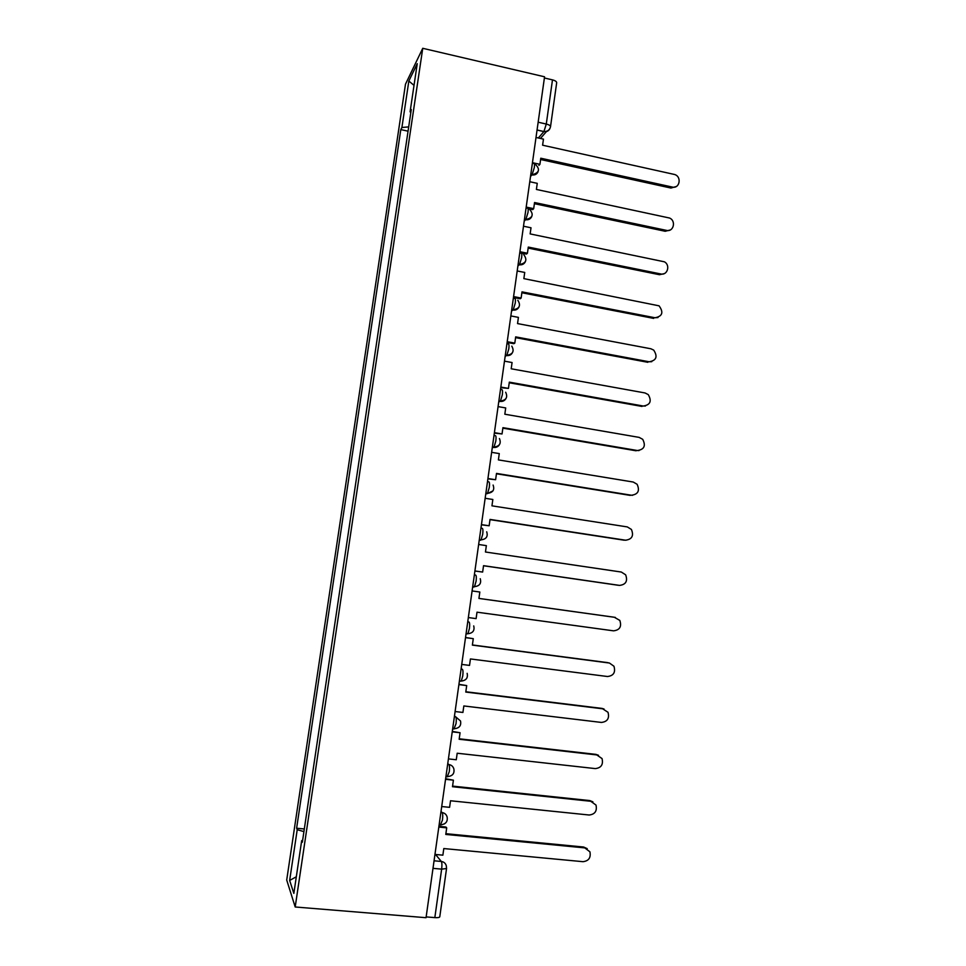 <?xml version="1.0" encoding="UTF-8"?>
<svg xmlns="http://www.w3.org/2000/svg" width="966" height="966" viewBox="0 0 966 966"><rect width="100%" height="100%" fill="white"/><g stroke="black" fill="none" stroke-linecap="round" stroke-linejoin="round"><path stroke-width="1.45" d="M422.746 48.3L405.491 84.175L286.709 880.026L295.198 906.989L422.746 48.3L544.558 76.797L426.042 917.7L295.198 906.989M432.997 868.349L441.643 869.134L446.546 868.543L439.772 916.806C439.433 917.531 437.791 917.809 434.833 917.615L441.643 869.134C442.102 865.27 441.993 862.71 441.329 861.467L435.545 854.487M426.151 916.903L434.833 917.615M544.389 77.98L552.48 79.876C555.221 80.601 556.621 81.542 556.682 82.702L550.523 126.691C550.439 125.616 549.026 124.735 546.285 124.046L552.48 79.876M408.69 126.896L401.904 127.488L408.835 81.035L417.24 63.684L410.091 111.814L410.864 112.334M302.599 840.517L301.682 840.637L302.346 842.243L411.275 109.532L410.091 111.814M301.682 840.637L293.845 893.393L289.655 880.449L297.214 829.709L303.928 831.593M401.904 127.488L400.805 129.589L296.622 828.236L297.214 829.709M408.063 131.183L400.805 129.589M304.314 828.973L296.622 828.236M408.835 81.035L414.016 85.37M296.308 876.778L289.655 880.449M676.164 186.559L670.923 188.044L672.276 187.054C679.666 189.01 681.996 176.706 674.654 174.508L542.602 145.202L543.46 139.116L536.009 137.462M532.447 162.686L539.922 164.317L540.779 158.219L672.276 187.054M539.922 164.317L538.907 165.403M540.598 159.511L670.923 188.044M670.187 229.993L665.2 231.272L666.54 230.391C673.58 232.214 676.345 220.767 669.535 218.026L536.396 189.445L537.253 183.335L529.766 181.729M526.192 207.086L533.691 208.656L534.548 202.534L666.54 230.391M533.691 208.656L532.701 209.622L528.957 208.837M534.391 203.681L665.2 231.272M664.125 273.668L659.452 274.718L660.78 273.958C667.494 275.66 670.621 264.998 664.354 261.798L530.141 233.917L531.01 227.771L523.5 226.225M519.901 251.715L527.424 253.237L528.293 247.079L660.78 273.958M527.424 253.237L526.446 254.07L519.756 252.73M528.148 248.105L659.452 274.718M657.979 317.56L654.984 317.754C662.422 316.353 663.787 312.38 659.078 305.836L523.862 278.631L524.731 272.448L517.184 270.963M513.574 296.586L521.133 298.047L522.002 291.865L654.984 317.754M521.133 298.047L520.167 298.76L513.453 297.468M521.881 292.758L653.668 318.394M651.76 361.682L649.152 361.779C656.373 360.547 657.894 356.647 653.704 350.103L650.879 348.774L517.547 323.586L518.416 317.379L510.845 315.93M507.222 341.698L514.806 343.111L515.675 336.88L649.152 361.779M514.806 343.111L513.852 343.691L507.114 342.447M515.566 337.641L647.848 362.298M645.433 406.022L643.296 406.034C650.311 404.935 651.953 401.132 648.258 394.599L645.022 392.957L511.195 368.783L512.077 362.54L504.481 361.151M500.823 387.064L508.442 388.404L509.324 382.15L643.296 406.034M508.442 388.404L500.738 387.668M509.227 382.778L642.004 406.432M639.021 450.579L637.403 450.518C644.225 449.528 645.988 445.809 642.716 439.325L639.142 437.381L504.82 414.221L505.701 407.942L498.07 406.614M494.399 432.659L502.042 433.951L502.924 427.66L637.403 450.518M502.042 433.951L494.326 433.13M502.851 428.155L636.135 450.796M632.513 495.317L631.486 495.244C638.128 494.338 639.999 490.692 637.101 484.268L633.237 482.034L498.396 459.901L499.277 453.585L491.622 452.33M487.939 478.508L495.606 479.74L496.5 473.412L631.486 495.244M495.606 479.74L487.89 478.846M496.452 473.775L630.23 495.389M625.944 540.248L625.533 540.199C632.005 539.366 633.974 535.78 631.414 529.44L627.296 526.917L491.948 505.834L492.841 499.482L485.149 498.275M481.442 524.61L489.146 525.782L490.04 519.418L625.533 540.199M489.146 525.782L481.406 524.804M490.004 519.636L624.29 540.223M619.037 585.348L619.556 585.396C625.883 584.611 627.912 581.085 625.654 574.818L621.319 572.041L485.451 552.009L486.357 545.633L478.641 544.486M474.91 570.954L482.638 572.065L483.543 565.678L619.556 585.396M482.638 572.065L474.898 571.015M483.531 565.75L618.325 585.287M468.341 617.552L476.105 618.614L476.999 612.178L613.543 630.834C619.737 630.086 621.838 626.62 619.822 620.426L614.328 617.25M615.318 617.407L478.931 598.437L479.836 592.025L472.096 590.938L479.836 592.025M614.086 617.214L478.943 598.413M461.736 664.415L469.524 665.405L470.43 658.945L607.493 676.514C613.579 675.789 615.728 672.372 613.953 666.238L609.449 663.038M609.28 663.014L472.374 645.119L473.28 638.671L465.527 637.5M465.503 637.645L473.28 638.671M608.073 662.688L472.398 644.962M455.095 711.531L462.919 712.449L463.837 705.953L601.42 722.435C607.397 721.735 609.594 718.354 608.012 712.292L602.011 708.404L604.028 709.02M603.207 708.863L465.781 692.067L466.699 685.582L458.935 684.326M458.886 684.616L466.699 685.582M602.011 708.404L465.829 691.753M448.417 758.902L456.278 759.759L457.196 753.226L595.31 768.598C601.19 767.91 603.436 764.565 602.035 758.564L595.925 754.374L598.509 755.291M597.109 754.965L459.152 739.256L460.07 732.735L452.293 731.407M452.233 731.842L460.07 732.735M595.925 754.374L459.212 738.797M441.704 806.538L449.588 807.335L450.518 800.766L589.163 815.014C594.971 814.326 597.242 811.017 596.01 805.076L589.803 800.585L592.907 801.84M590.975 801.297L452.486 786.722L453.404 780.166L445.628 778.741M445.543 779.321L453.404 780.166M589.803 800.585L452.571 786.107M434.954 854.427L442.875 855.164L443.792 848.559L582.981 861.684C588.717 860.996 591.035 857.711 589.924 851.819L583.657 847.037L587.219 848.655M584.804 847.894L445.785 834.431L446.703 827.85L445.93 827.029L438.914 826.341M438.805 827.065L446.703 827.85M583.657 847.037L445.894 833.682M440.411 824.964L442.464 820.025C442.923 816.185 442.814 813.71 442.15 812.599L441.015 811.452M440.87 812.478L442.15 812.599C444.734 812.998 446.401 814.483 447.137 817.043C447.826 821.547 445.833 824.107 441.148 824.71L439.168 824.517M447.186 776.857L449.262 771.725C449.721 767.922 449.601 765.531 448.912 764.565L447.753 763.623M447.644 764.432L448.912 764.565C451.436 764.963 453.078 766.412 453.851 768.888C454.636 773.404 452.643 775.964 447.898 776.555L445.954 776.35M453.923 729.016L456.024 723.703C456.471 719.924 456.35 717.629 455.65 716.796L454.455 716.06M454.37 716.639L455.65 716.796L460.516 720.986C461.398 725.514 459.43 728.086 454.612 728.678L452.704 728.461M459.357 681.284L461.277 681.078L462.75 675.934C463.197 672.203 463.052 669.981 462.34 669.281L461.12 668.762M461.072 669.124L462.34 669.281M466.023 633.962L467.906 633.732L469.44 628.443C469.874 624.736 469.73 622.599 468.993 622.032L467.749 621.718M467.737 621.862L468.993 622.032M473.92 587.074L472.664 586.893L474.499 586.664L476.093 581.206C476.528 577.535 476.359 575.482 475.61 575.048L474.354 574.867M479.233 540.308L481.044 539.861L482.71 534.222C483.133 530.588 482.964 528.619 482.191 528.317L480.947 528.124M485.753 493.964L487.552 493.324L489.279 487.504C489.702 483.906 489.533 482.01 488.736 481.829L487.492 481.636M492.249 447.874L494.024 447.053L495.824 441.039C496.246 437.465 496.053 435.654 495.256 435.606L494.012 435.4M498.722 402.025L500.46 401.035L502.332 394.828C502.743 391.29 502.549 389.564 501.728 389.636L500.497 389.419M505.146 356.43L506.86 355.283L508.804 348.871C509.215 345.369 508.997 343.715 508.164 343.908L506.945 343.679M511.533 311.076L513.224 309.772L515.24 303.155C515.639 299.689 515.421 298.108 514.576 298.434L513.344 298.192M517.897 265.976L519.551 264.527L521.64 257.693C522.038 254.251 521.809 252.754 520.952 253.201L519.732 252.947M524.212 221.105L525.83 219.524L528.004 212.484C528.402 209.067 528.16 207.642 527.291 208.209L526.072 207.956M530.503 176.476L532.085 174.774L534.331 167.504C534.729 164.123 534.476 162.771 533.594 163.459L532.375 163.194M434.06 860.791L441.329 861.467C443.949 861.841 445.628 863.338 446.34 865.959L446.546 868.543M538.34 137.981L543.93 131.533L546.285 124.046L538.159 122.211M537.048 130.06L543.882 131.593C546.72 132.04 548.748 130.99 549.956 128.442M546.454 131.569L540.441 138.452M479.257 540.079L480.513 540.272M485.813 493.529L487.069 493.723L492.95 490.897M492.346 447.234L493.59 447.439C496.186 447.729 498.166 446.751 499.531 444.517M498.83 401.18L500.074 401.397C502.731 401.711 504.723 400.709 506.063 398.39M505.29 355.391L506.522 355.609C510.048 355.899 512.234 354.293 513.079 350.815M511.714 309.832L512.934 310.074C515.687 310.424 517.704 309.386 518.996 306.959M518.09 264.527L519.322 264.769C522.099 265.155 524.127 264.104 525.395 261.629M524.441 219.463L525.661 219.717C528.474 220.115 530.503 219.065 531.759 216.553M530.769 174.641L531.976 174.906C534.814 175.329 536.842 174.266 538.074 171.731M440.907 824.988L444.577 823.805M530.781 174.496L532.085 174.774C539.475 172.781 540.441 169.183 534.983 163.954M524.478 219.246L525.83 219.524C532.834 217.905 534.029 214.44 529.428 209.115M518.138 264.249L519.551 264.527C526.18 263.187 527.569 259.866 523.705 254.565M511.763 309.494L513.224 309.772C519.539 308.661 521.072 305.473 517.824 300.245M505.339 355.005L506.86 355.283C512.886 354.317 514.54 351.274 511.799 346.13M498.891 400.757L500.46 401.035C506.244 400.19 507.983 397.255 505.665 392.232M492.406 446.787L494.024 447.053C499.603 446.292 501.402 443.454 499.422 438.54M485.886 493.058L487.552 493.324C492.95 492.624 494.797 489.871 493.095 485.053M479.329 539.608L481.044 539.861C486.284 539.209 488.168 536.516 486.695 531.783M472.724 586.422L474.499 586.664C479.607 586.036 481.527 583.392 480.235 578.731M466.095 633.491L467.906 633.732C472.905 633.128 474.837 630.52 473.714 625.92M459.418 680.837L461.277 681.078C466.18 680.475 468.136 677.89 467.146 673.326M537.06 129.987L543.93 131.533C547.505 131.654 549.69 130.036 550.523 126.691"/></g></svg>
